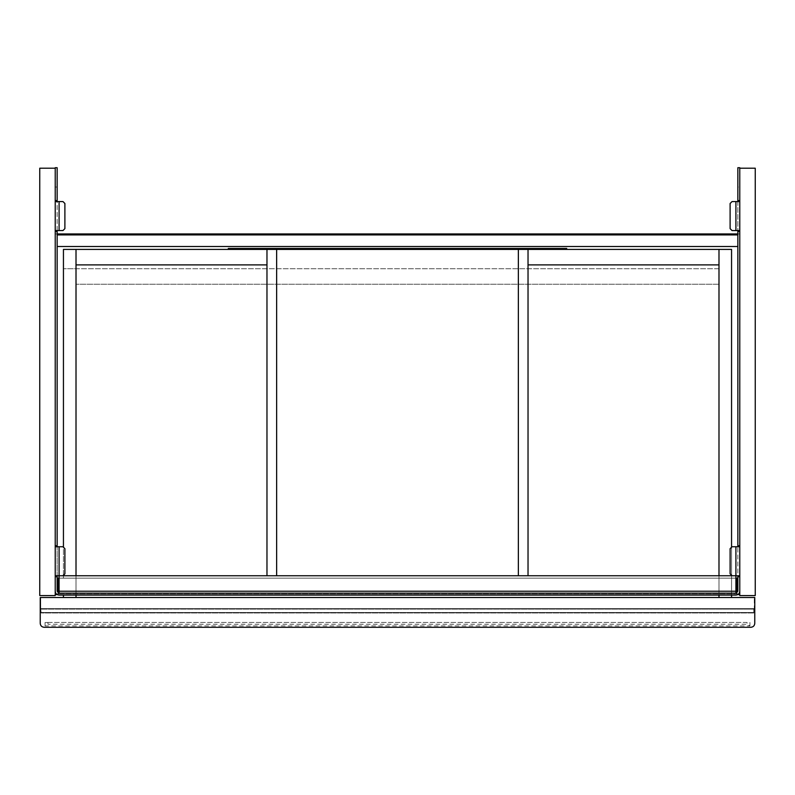 <?xml version="1.0" encoding="UTF-8"?>
<svg xmlns="http://www.w3.org/2000/svg" width="795" height="795" viewBox="0 0 795 795"><rect width="100%" height="100%" fill="white"/><g stroke="black" fill="none" stroke-linecap="round" stroke-linejoin="round"><path stroke-width="0.6" stroke-dasharray="3.98 2.98" d="M755.25 168.202L739.777 168.202L739.777 595.564L755.25 595.564L755.25 168.202M739.777 168.202L739.777 576.713L737.849 576.713M55.223 168.202L39.75 168.202L39.75 595.564L55.223 595.564L55.223 168.202L55.223 576.713L57.151 576.713M739.777 594.6L55.223 594.6L55.223 233.949L739.777 233.949L739.777 594.6L739.777 233.949L737.849 233.949M55.223 594.6L55.223 233.949L57.151 233.949M57.151 234.913L737.849 234.913M57.22 594.6L737.78 594.6M57.151 246.52L737.849 246.52M732.046 201.562L739.777 201.562M732.046 546.741L737.849 546.741L737.849 575.749L732.046 575.749M737.849 575.749L739.777 575.749M55.223 167.715L55.223 187.054L57.151 187.054L57.151 167.715L55.223 167.715M55.223 591.222L55.223 187.054L57.151 187.054L57.151 591.222L59.088 593.149L735.912 593.149L735.912 575.749L62.954 575.749M62.954 546.741L59.088 546.741L59.088 575.749L57.151 575.749L57.151 546.741L59.088 546.741M57.151 546.741L55.223 546.741M62.954 201.562L59.088 201.562L59.088 230.57L57.151 230.57L57.151 201.562L59.088 201.562M57.151 201.562L55.223 201.562M730.108 573.811L730.108 548.669M737.849 201.562L737.849 230.57L732.046 230.57M737.849 230.57L739.777 230.57M730.108 228.632L730.108 203.49M64.892 228.632L64.892 203.49M64.892 573.811L64.892 548.669M59.088 230.57L62.954 230.57M59.088 593.149L59.088 575.749M737.849 546.741L739.777 546.741M737.849 545.777L739.777 545.777M737.849 231.534L739.777 231.534M737.849 200.588L739.777 200.588M735.912 593.149L737.849 591.222L737.849 187.054L739.777 187.054L739.777 167.715L737.849 167.715L737.849 187.054L739.777 187.054L739.777 591.222M57.151 575.749L55.223 575.749M57.151 545.777L55.223 545.777M57.151 231.534L55.223 231.534M57.151 230.57L55.223 230.57M57.151 200.588L55.223 200.588M735.912 595.087L59.088 595.087M58.124 578.164L736.876 578.164L58.124 578.164L58.124 592.891M736.876 592.891L736.876 593.636L58.124 593.636L736.876 593.636L736.876 578.164M718.988 249.421L718.988 264.894L528.029 264.894L528.029 249.421L228.294 249.421L266.971 249.421L266.971 264.894L76.012 264.894L76.012 249.421M76.012 575.749L76.012 578.164L731.559 578.164L731.559 249.421L63.441 249.421L63.441 578.164L76.012 578.164L76.012 264.894M63.441 575.749L63.441 578.164L731.559 578.164L731.559 575.749M731.559 575.689L731.559 546.801M718.988 264.894L718.988 575.749M528.029 575.749L528.029 264.894M518.36 575.749L518.36 249.421L528.029 249.421L528.029 248.457M276.64 575.749L276.64 249.421L518.36 249.421M266.971 248.457L266.971 249.421L276.64 249.421M266.971 264.894L266.971 575.749M63.441 575.689L63.441 546.801M228.294 249.421L228.294 248.457L566.706 248.457L566.706 249.421M517.396 249.421L517.396 248.457M277.604 249.421L277.604 248.457M754.286 608.622L40.714 608.622L753.799 609.109L40.714 608.622L754.286 608.622L754.286 597.502L754.286 608.622M40.714 597.502L40.714 608.622L40.714 597.502L754.286 597.502L40.714 597.502M718.988 284.232L76.012 284.232L718.988 284.232L718.988 268.76L76.012 268.76L76.012 597.502L718.988 597.502L718.988 284.232M718.988 595.087L718.988 268.76L63.441 268.76L76.012 268.76L76.012 595.087M718.988 597.502L731.559 597.502L731.559 268.76L731.559 595.087M731.559 597.502L76.012 597.502M63.441 595.087L63.441 597.502M754.763 623.419L754.763 597.502L40.237 597.502L40.237 623.419M44.103 627.285L750.897 627.285M747.071 622.445L45.067 622.445L47.968 622.574L47.968 624.254L45.067 625.923L749.933 625.923L747.032 624.254L747.071 622.445L47.929 622.445M47.968 622.574L47.968 624.254L747.032 624.254L747.032 622.574M753.799 612.488L753.799 609.109L753.799 612.975L754.286 609.109L753.799 612.488L40.714 612.488L753.799 612.488M40.714 609.109L41.201 612.975L40.714 609.109M753.799 612.975L41.201 612.975L753.799 612.975M41.201 609.109L753.799 609.109L41.201 609.109M735.912 575.749L735.912 546.741M735.912 230.57L735.912 201.562M45.067 625.923L45.067 622.445M749.933 622.445L749.933 625.923"/><path stroke-width="1.19" d="M739.777 575.749L739.777 546.741L732.046 546.741L730.108 548.669L730.108 573.811L732.046 575.749L739.777 575.749L739.777 595.564L755.25 595.564L755.25 168.202L739.777 168.202M55.223 168.202L39.75 168.202L39.75 595.564L55.223 595.564L55.223 576.713L55.223 591.222C55.471 593.547 56.753 594.839 59.088 595.087L735.912 595.087C738.247 594.839 739.529 593.547 739.777 591.222L739.777 576.713L737.849 576.713L737.849 575.749M57.151 233.949L737.849 233.949M55.223 594.6L57.22 594.6M737.78 594.6L739.777 594.6M57.151 246.52L737.849 246.52M57.151 234.913L737.849 234.913M730.108 203.49L730.108 228.632L732.046 230.57L739.777 230.57L739.777 201.562L732.046 201.562L730.108 203.49L732.046 201.562M732.046 230.57L730.108 228.632M730.108 548.669L732.046 546.741M732.046 575.749L730.108 573.811M59.088 546.741L55.223 546.741L55.223 575.749L735.912 575.749L735.912 591.222L59.088 591.222L59.088 546.741L62.954 546.741L64.892 548.669L64.892 573.811L62.954 575.749L64.892 573.811M55.223 546.741L55.223 545.777L57.151 545.777L57.151 546.741M57.151 230.57L57.151 231.534L55.223 231.534L55.223 545.777M55.223 231.534L55.223 230.57L59.088 230.57L59.088 201.562L55.223 201.562L55.223 230.57M55.223 201.562L55.223 200.588L57.151 200.588L57.151 201.562M57.151 200.588L57.151 167.715L55.223 167.715L55.223 200.588M57.151 575.749L57.151 576.713L55.223 576.713L55.223 575.749M59.088 201.562L62.954 201.562L64.892 203.49L64.892 228.632L62.954 230.57L59.088 230.57M737.849 576.713L737.849 591.222L735.912 593.149L59.088 593.149L59.088 591.222M735.912 593.149L735.912 591.222M62.954 230.57L64.892 228.632M64.892 203.49L62.954 201.562M64.892 548.669L62.954 546.741M737.849 546.741L737.849 545.777L739.777 545.777L739.777 546.741M739.777 230.57L739.777 231.534L737.849 231.534L737.849 230.57M737.849 201.562L737.849 200.588L739.777 200.588L739.777 201.562M739.777 200.588L739.777 167.715L737.849 167.715L737.849 200.588M739.777 545.777L739.777 231.534M737.849 231.534L737.849 545.777M62.954 575.749L59.088 575.749M59.088 593.149L57.151 591.222L57.151 576.713M57.151 545.777L57.151 231.534M739.777 591.222C739.529 593.547 738.247 594.839 735.912 595.087M59.088 595.087C56.753 594.839 55.471 593.547 55.223 591.222M58.124 593.636L58.124 578.164L59.088 578.164M735.912 578.164L736.876 578.164L736.876 593.636M76.012 264.894L266.971 264.894M266.971 575.749L266.971 249.421L76.012 249.421L76.012 575.749M528.029 264.894L718.988 264.894M718.988 575.749L718.988 249.421L528.029 249.421L528.029 248.457L566.706 248.457L566.706 249.421M731.559 546.801L731.559 249.421L718.988 249.421M528.029 575.749L528.029 249.421L517.396 249.421L517.396 248.457L528.029 248.457M518.36 575.749L518.36 249.421M276.64 575.749L276.64 249.421M63.441 546.801L63.441 249.421L76.012 249.421M228.294 249.421L228.294 248.457L266.971 248.457L266.971 249.421L277.604 249.421L277.604 248.457L517.396 248.457M266.971 248.457L277.604 248.457M277.604 249.421L517.396 249.421M718.988 597.502L718.988 595.087M731.559 597.502L731.559 595.087M76.012 597.502L76.012 595.087M63.441 597.502L63.441 595.087M750.897 627.285C753.233 627.036 754.525 625.745 754.763 623.419C754.525 625.745 753.233 627.036 750.897 627.285L44.103 627.285C41.767 627.036 40.475 625.745 40.237 623.419C40.475 625.745 41.767 627.036 44.103 627.285M40.237 623.419L40.237 597.502L754.763 597.502L754.763 623.419M735.912 201.562L735.912 230.57M735.912 546.741L735.912 575.749M512.556 249.421L512.556 248.457M282.444 249.421L282.444 248.457"/></g></svg>
